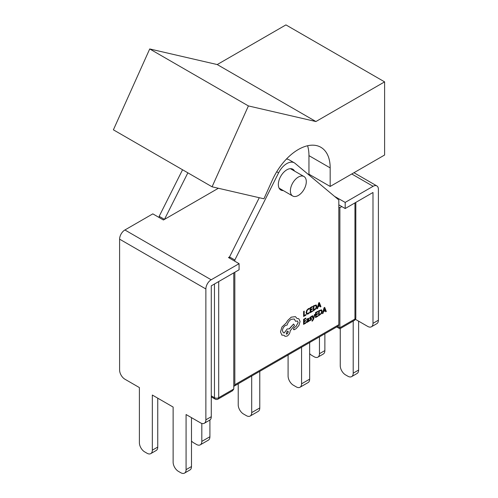 <?xml version="1.0" encoding="UTF-8"?>
<svg xmlns="http://www.w3.org/2000/svg" width="498" height="498" viewBox="0 0 498 498"><rect width="100%" height="100%" fill="white"/><g stroke="black" fill="none" stroke-linecap="round" stroke-linejoin="round"><path stroke-width="0.75" d="M251.695 376.002L251.695 412.605A7.501 4.333 -120 0 1 250.139 416.042A7.501 4.333 -120 0 1 246.392 415.668L243.522 414.012A7.501 4.333 -120 0 1 238.218 404.824L238.218 383.784M251.695 412.605L259.782 407.937L259.782 371.34M259.782 407.937A7.501 4.333 60 0 1 258.225 411.373L250.139 416.042M300.014 387.245A7.501 4.333 -120 0 0 301.564 383.815L309.65 379.146A7.501 4.333 60 0 1 308.1 382.582L300.014 387.245A7.501 4.333 -120 0 1 296.26 386.878L293.397 385.222A7.501 4.333 -120 0 1 288.093 376.034L288.093 354.993M309.65 379.146L309.65 342.543M301.564 383.815L301.564 347.212M191.487 441.023A7.501 4.333 -120 0 0 193.654 442.809L196.517 444.465A7.501 4.333 -120 0 0 200.271 444.832A7.501 4.333 -120 0 0 201.821 441.396L209.907 436.734L209.907 420.019M209.907 436.734A7.501 4.333 60 0 1 208.357 440.164L200.271 444.832M201.821 441.396L201.821 423.443M338.821 207.062L339.885 207.678L341.79 206.577M339.885 207.678L339.885 327.752C339.885 329.072 339.885 329.072 339.885 327.752C339.885 329.072 339.885 329.072 339.885 327.752L354.95 319.05L354.95 202.898M218.703 281.557L218.703 397.715L233.774 389.013L233.774 272.86M233.774 389.013L232.529 390.743L218.087 399.085A3 1.731 60 0 0 218.703 397.715A3 1.731 180 0 1 214.464 397.715L214.464 284.009M119.601 239.165A7.501 4.333 -60 0 1 124.905 229.976L211.171 279.783A7.501 4.333 120 0 0 205.867 288.971L119.601 239.165L119.601 370.02A7.501 4.333 -120 0 0 124.905 379.208L139.39 387.575L139.39 442.71A7.501 4.333 -120 0 0 144.694 451.898L147.028 453.248A7.501 4.333 -120 0 0 150.782 453.616A7.501 4.333 -120 0 0 152.332 450.186L152.332 395.045L173.13 407.053L173.13 462.194A7.501 4.333 -120 0 0 178.44 471.382L180.774 472.727A7.501 4.333 -120 0 0 184.521 473.1A7.501 4.333 -120 0 0 186.078 469.664L186.078 414.529L200.563 422.889A7.501 4.333 -120 0 0 204.311 423.263A7.501 4.333 -120 0 0 205.867 419.826L211.276 416.702A7.501 4.333 60 0 1 209.726 420.138L204.311 423.263M218.379 188.263L163.425 219.992L152.811 213.866L124.905 229.976M334.575 196.405L345.189 202.406L345.189 208.531L372.99 192.483L372.99 323.339L378.399 320.214A7.501 4.333 60 0 1 376.849 323.65L371.433 326.775A7.501 4.333 -120 0 0 372.99 323.339M353.966 172.713L376.849 185.922A7.501 4.333 120 0 1 378.399 189.358L378.399 320.214M376.849 185.922A7.501 4.333 120 0 0 373.095 186.296L351.769 173.983M345.189 202.406L373.095 186.296M345.189 208.531L338.821 204.859M211.276 416.702L211.276 285.846L239.077 269.798L239.077 263.672L211.171 279.783M355.429 319.33L367.686 326.402A7.501 4.333 -120 0 0 371.433 326.775M340.252 328.549L340.252 365.706A7.501 4.333 -120 0 0 345.562 374.894L347.897 376.239A7.501 4.333 -120 0 0 351.644 376.613A7.501 4.333 -120 0 0 353.2 373.176L358.61 370.051L358.61 321.166M358.61 370.051A7.501 4.333 60 0 1 357.06 373.488L351.644 376.613M309.65 353.63A7.501 4.333 -120 0 0 311.816 355.41L314.151 356.761A7.501 4.333 -120 0 0 317.905 357.134A7.501 4.333 -120 0 0 319.455 353.698L324.87 350.573L324.87 333.76M324.87 350.573A7.501 4.333 60 0 1 323.314 354.01L317.905 357.134M353.2 373.176L353.2 321.079M319.455 353.698L319.455 336.885M205.867 288.971L205.867 419.826M259.265 197.718L229.528 256.931L228.47 257.541L239.077 263.672M186.078 469.664L191.487 466.539L191.487 417.654M191.487 466.539A7.501 4.333 60 0 1 189.937 469.975L184.521 473.1M152.332 450.186L157.748 447.061L157.748 398.17M157.748 447.061A7.501 4.333 60 0 1 156.191 450.497L150.782 453.616M149.717 48.953L217.228 64.559L315.913 121.537L384.605 81.871L384.605 155.021L330.174 186.451L330.174 167.888A45.019 25.989 120 0 0 320.849 147.277A45.019 25.989 120 0 0 298.339 149.506A45.019 25.989 120 0 0 272.263 180.239L263.928 198.795L212.073 186.806L113.395 129.829L149.717 48.953L248.402 105.925L212.073 186.806M298.339 177.076A11.255 6.499 120 0 0 290.988 186.993A11.255 6.499 120 0 0 292.712 196.013A11.255 6.499 120 0 0 298.339 195.453A11.255 6.499 120 0 0 305.691 185.536A11.255 6.499 120 0 0 303.967 176.516A11.255 6.499 120 0 0 298.339 177.076M315.913 121.537L248.402 105.925M217.228 64.559L285.927 24.9L384.605 81.871M308.405 174.512L308.953 174.194L330.174 186.451M308.953 174.194L308.953 155.631A45.019 25.989 120 0 0 307.583 145.752M159.179 217.539L159.179 216.313L164.483 219.375L187.864 172.825M159.179 216.313L182.554 169.762M294.542 171.075A12.008 6.928 120 0 0 292.83 169.22A12.008 6.928 120 0 0 283.58 172.439A12.008 6.928 120 0 0 278.338 184.521A12.008 6.928 120 0 0 280.828 190.012A12.008 6.928 120 0 0 283.287 190.572M234.832 272.244L234.832 384.724L338.821 324.69L338.821 199.959L295.046 163.338A15.008 8.665 120 0 0 294.33 162.834A15.008 8.665 120 0 0 278.612 172.825L234.832 259.993L229.528 256.931L229.528 258.157M294.33 162.834L289.027 159.771A15.008 8.665 120 0 0 286.412 159.074M234.832 259.993L234.832 261.22M233.774 386.236A3 1.731 -120 0 0 234.216 386.099A3 1.731 -120 0 0 234.832 384.724M338.821 324.69A3 1.731 60 0 1 338.198 326.059L234.216 386.099M305.903 314.587L304.185 315.564L304.203 311.126L303.643 311.443L303.612 316.442L305.903 315.153L305.897 314.58L304.185 315.551M304.216 311.132L303.643 311.443L303.612 316.442M306.625 314.132L308.113 313.977L309.308 313.005L309.302 312.383L308.187 313.354L307.092 313.46L306.675 312.277L307.142 310.515L308.318 309.289L309.333 309.009L309.339 308.33L308.306 308.704L306.718 310.341L306.083 312.644L306.687 314.17L306.083 312.644L306.718 310.341M309.314 312.389L308.2 313.36L307.135 313.491M309.339 308.33L308.318 308.71L306.724 310.347M312.495 310.833L310.733 311.835L310.746 310.154L312.29 309.277L312.277 308.698L310.746 309.569L310.758 307.982L312.42 307.029L312.414 306.451L310.192 307.714L310.161 312.719L312.495 311.399L312.495 310.833L310.733 311.823M312.29 308.704L310.746 309.582M312.427 306.457L310.192 307.714M310.173 312.725L310.204 307.72M313.31 310.939L316.174 308.611L316.84 306.376L316.199 304.969L313.342 305.934L313.31 310.939L313.329 305.928L316.186 304.963M313.896 306.195L313.871 310.049L315.782 308.443L316.255 306.724L315.788 305.585L313.896 306.195M313.871 310.036L315.769 308.436L316.242 306.718L315.776 305.579M320.949 306.594L319.33 302.523L318.739 302.865L317.064 308.804L317.68 308.449L318.104 306.849L319.897 305.822L320.332 306.942L320.949 306.594M318.284 306.183L319.728 305.355L319.013 303.344L318.284 306.183L319.722 305.349L319.013 303.332M319.89 305.828L320.332 306.942M319.33 302.523L318.726 302.859L317.064 308.804M305.903 322.492L304.135 323.482L304.147 321.814L305.691 320.936L305.697 320.363L304.154 321.229L304.16 319.641L305.828 318.695L305.822 318.11L303.599 319.374L303.568 324.379L305.897 323.065L305.903 322.492L304.135 323.495M305.697 320.363L304.154 321.241M305.828 318.116L303.606 319.38L303.575 324.385M308.617 318.191L306.737 319.274L306.731 319.884L307.745 318.876L308.368 319.399L306.419 321.814L306.681 322.418L307.391 322.293L308.343 321.123L308.349 321.664L308.891 321.359L308.617 318.191L306.724 319.268L306.724 319.878M308.368 319.399L307.733 318.869L308.368 319.399L306.413 321.808L306.65 322.405M307.117 320.917L307.123 321.776L307.534 321.702L308.362 319.872L307.117 320.917M306.967 321.447L307.527 321.696L308.113 321.073L308.349 319.884M308.343 321.123L308.349 321.664M306.961 321.44L307.11 321.77M310.204 317.961L311.524 318.29L310.204 317.961L311.574 316.952L311.58 316.348L309.993 317.375L309.793 318.807L311.157 319.162L310.515 320.009L309.619 320.164L309.625 320.818L311.362 319.753L311.493 318.272M311.02 318.901L310.503 320.002L309.619 320.164M309.632 320.17L309.625 320.818M311.58 316.348L309.986 317.369L309.632 318.328L310.447 318.901M314.966 314.338L314.4 314.655L313.485 318.154L312.613 315.682L311.997 316.018L313.186 318.894L312.084 320.6L312.078 321.16L312.439 321.017L313.547 319.249L314.966 314.338L314.4 314.655M314.406 314.661L313.485 318.154M312.613 315.682L312.009 316.025L313.186 318.894M313.198 318.901L312.084 320.6M312.09 320.606L312.09 321.166M317.855 315.688L316.087 316.684L316.099 315.01L317.643 314.132L317.649 313.559L316.106 314.425L316.112 312.837L317.78 311.891L317.774 311.306L315.551 312.576L315.52 317.575L317.849 316.261L317.855 315.688L316.087 316.691M317.649 313.559L316.106 314.437M317.78 311.312L315.558 312.582L315.527 317.581M318.664 315.794L321.534 313.466L322.194 311.231L321.552 309.824L318.695 310.796L318.664 315.794L318.683 310.789L321.546 309.818M319.249 311.051L319.224 314.91L321.142 313.298L321.608 311.58L321.142 310.441L319.249 311.051M321.204 310.472L321.596 311.574L321.129 313.292L319.224 314.898M326.302 311.449L324.69 307.384L324.092 307.72L322.418 313.659L323.034 313.31L323.457 311.704L325.256 310.684L325.686 311.798L326.302 311.449M323.638 311.038L325.088 310.217L324.385 308.194L323.638 311.038L325.076 310.21L324.372 308.187M325.25 310.684L325.686 311.798M324.69 307.384L324.08 307.714L322.418 313.659M281.756 335.036L284.209 335.353L284.943 336.324L287.109 336.113C288.977 334.843 290.004 333.075 290.197 330.809L294.511 325.381L293.571 324.036L289.444 328.867L287.153 328.966L284.252 332.957L283.343 332.745L282.434 330.728C282.627 328.468 283.655 326.7 285.522 325.431L287.147 325.038C287.856 322.505 289.232 320.588 291.28 319.28L294.299 319.006L295.544 321.278L297.468 320.986L298.171 322.555L295.943 326.582L294.38 327.441L293.422 329.085L294.306 329.676L296.111 328.649L298.918 325.462L300.07 321.434L298.806 318.732L297.063 318.508L295.42 316.641L291.262 317.164L287.57 320.65L286.213 322.984L281.968 327.024L280.499 331.905L281.949 335.16L280.486 331.898L281.955 327.018L286.201 322.978L287.558 320.644L291.249 317.158L295.414 316.635M293.571 324.036L289.27 328.742M293.708 329.701L294.306 329.676M287.091 333.996L288.298 331.929L287.95 331.145L287.109 331.22L286.25 334.071L287.091 333.996L288.286 331.923L287.944 331.145M298.806 318.732L297.057 318.496M297.462 320.98L298.159 322.548L295.93 326.576L294.368 327.435L293.409 329.078L294.293 329.67M294.293 319L295.538 321.272M289.438 328.861L287.141 328.96L284.24 332.95L283.337 332.739M284.202 335.353L284.937 336.318M286.244 334.071L287.078 333.99M211.276 395.873L214.464 397.715A3 1.731 120 0 0 215.08 399.085A3 3 0 0 0 218.087 399.085M337.576 326.42L339.885 327.752M355.827 317.83A3 1.731 180 0 1 354.95 319.05A3 1.731 -120 0 1 354.327 320.426A3 3 0 0 0 355.827 317.83L355.827 202.393M308.953 155.631L330.174 167.888M278.612 172.825L276.732 171.742M336.698 326.931L339.885 328.767L354.327 320.426M211.276 396.887L215.08 399.085M279.11 188.157L292.712 196.013M290.365 168.666L303.967 176.516"/></g></svg>
